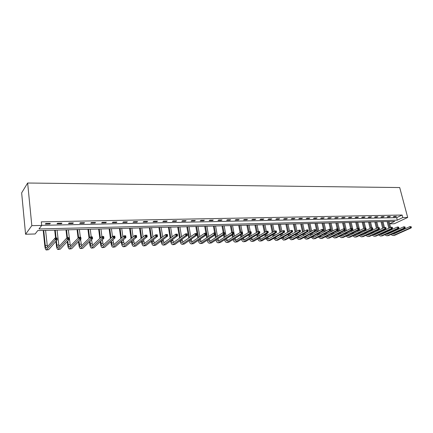 <?xml version="1.0" encoding="UTF-8"?>
<svg xmlns="http://www.w3.org/2000/svg" width="433" height="433" viewBox="0 0 433 433"><rect width="100%" height="100%" fill="white"/><g stroke="black" fill="none" stroke-linecap="round" stroke-linejoin="round"><path stroke-width="0.65" d="M389.662 223.774L394.782 221.35L37.747 230.583L35.154 233.977L25.574 234.248L21.65 192.869L27.647 183.018L399.708 187.549L407.691 217.458L402.793 217.561L402.122 215.028L41.314 221.848L41.682 225.436L38.981 228.965L397.305 220.159L402.793 217.561M407.691 217.458L394.301 223.731L389.684 223.866M41.676 225.36L396.644 217.642L402.122 215.028M396.509 216.354L394.171 216.403L393.261 216.841L395.6 216.792L396.509 216.354M390.393 216.478L388.017 216.527L387.113 216.971L389.489 216.922L390.393 216.478M384.19 216.608L381.782 216.657L380.883 217.101L383.292 217.047L384.19 216.608M377.901 216.733L375.46 216.781L374.567 217.231L377.008 217.182L377.901 216.733M371.525 216.863L369.046 216.911L368.158 217.361L370.632 217.312L371.525 216.863M365.057 216.993L362.545 217.047L361.658 217.496L364.169 217.447L365.057 216.993M358.497 217.128L355.948 217.182L355.071 217.637L357.615 217.583L358.497 217.128M351.845 217.263L349.258 217.317L348.381 217.772L350.963 217.718L351.845 217.263M345.09 217.398L342.471 217.453L341.599 217.913L344.219 217.859L345.09 217.398M338.243 217.539L335.58 217.593L334.72 218.059L337.377 217.999L338.243 217.539M331.294 217.68L328.593 217.734L327.738 218.2L330.433 218.145L331.294 217.68M324.241 217.821L321.502 217.88L320.647 218.351L323.386 218.292L324.241 217.821M317.086 217.967L314.304 218.026L313.46 218.497L316.236 218.443L317.086 217.967M309.817 218.113L306.997 218.172L306.158 218.649L308.978 218.589L309.817 218.113M302.445 218.264L299.576 218.324L298.748 218.806L301.612 218.746L302.445 218.264M294.954 218.416L292.048 218.476L291.225 218.957L294.131 218.898L294.954 218.416M287.355 218.573L284.4 218.633L283.583 219.12L286.538 219.055L287.355 218.573M279.631 218.73L276.633 218.789L275.826 219.282L278.825 219.217L279.631 218.73M271.794 218.887L268.747 218.946L267.946 219.444L270.993 219.379L271.794 218.887M263.827 219.049L260.731 219.109L259.946 219.607L263.037 219.547L263.827 219.049M255.741 219.212L252.596 219.277L251.811 219.78L254.956 219.715L255.741 219.212M247.519 219.379L244.326 219.444L243.552 219.948L246.745 219.883L247.519 219.379M239.168 219.547L235.92 219.612L235.162 220.121L238.404 220.056L239.168 219.547M230.681 219.72L227.379 219.785L226.632 220.3L229.928 220.235L230.681 219.72M222.053 219.894L218.697 219.964L217.961 220.478L221.312 220.413L222.053 219.894M213.285 220.072L209.875 220.143L209.15 220.662L212.554 220.592L213.285 220.072M204.371 220.256L200.907 220.327L200.192 220.852L203.651 220.776L204.371 220.256M195.31 220.44L191.781 220.511L191.077 221.041L194.601 220.965L195.31 220.44M186.093 220.624L182.504 220.7L181.817 221.231L185.4 221.155L186.093 220.624M176.718 220.814L173.07 220.89L172.394 221.425L176.036 221.35L176.718 220.814M167.181 221.009L163.468 221.084L162.808 221.626L166.516 221.55L167.181 221.009M157.482 221.203L153.704 221.285L153.055 221.826L156.827 221.75L157.482 221.203M147.61 221.404L143.767 221.485L143.134 222.032L146.971 221.956L147.61 221.404M137.564 221.609L133.651 221.691L133.034 222.243L136.942 222.161L137.564 221.609M127.34 221.815L123.356 221.896L122.761 222.459L126.734 222.373L127.34 221.815M116.926 222.026L112.878 222.113L112.293 222.676L116.342 222.589L116.926 222.026M106.334 222.243L102.204 222.329L101.641 222.898L105.76 222.811L106.334 222.243M95.541 222.465L91.336 222.546L90.795 223.119L94.989 223.033L95.541 222.465M84.549 222.686L80.267 222.773L79.742 223.347L84.018 223.26L84.549 222.686M73.35 222.914L68.988 223L68.484 223.585L72.841 223.493L73.35 222.914M61.946 223.141L57.502 223.233L57.021 223.823L61.454 223.731L61.946 223.141M50.32 223.379L45.79 223.471L45.33 224.061L49.855 223.969L50.32 223.379M41.682 225.436L31.825 225.647L27.647 183.018M31.825 225.647L25.574 234.248M396.644 217.642L397.305 220.159M395.491 216.376L395.6 216.792M389.381 216.5L389.489 216.922M383.183 216.624L383.292 217.047M376.899 216.754L377.008 217.182M370.524 216.884L370.632 217.312M364.061 217.014L364.169 217.447M357.506 217.149L357.615 217.583M350.86 217.285L350.963 217.718M344.116 217.42L344.219 217.859M337.275 217.561L337.377 217.999M330.33 217.702L330.433 218.145M323.283 217.842L323.386 218.292M316.133 217.988L316.236 218.443M308.875 218.135L308.978 218.589M301.509 218.286L301.612 218.746M294.029 218.438L294.131 218.898M286.435 218.589L286.538 219.055M278.728 218.746L278.825 219.217M270.896 218.903L270.993 219.379M262.939 219.066L263.037 219.547M254.858 219.228L254.956 219.715M246.653 219.396L246.745 219.883M238.312 219.563L238.404 220.056M229.836 219.737L229.928 220.235M221.22 219.91L221.312 220.413M212.468 220.088L212.554 220.592M203.564 220.273L203.651 220.776M194.514 220.457L194.601 220.965M185.313 220.641L185.4 221.155M175.95 220.83L176.036 221.35M166.429 221.025L166.516 221.55M156.746 221.22L156.827 221.75M146.89 221.42L146.971 221.956M136.866 221.626L136.942 222.161M126.658 221.831L126.734 222.373M116.266 222.042L116.342 222.589M105.69 222.253L105.76 222.811M94.919 222.475L94.989 223.033M83.948 222.697L84.018 223.26M72.776 222.925L72.841 223.493M61.389 223.157L61.454 223.731M49.79 223.39L49.855 223.969M390.068 233.014L389.895 232.359M389.462 230.67L389.278 229.966M388.834 228.24L387.113 221.55M389.072 221.496L390.598 227.417M391.048 229.149L391.232 229.858M391.67 231.552L391.838 232.207M388.103 221.523L389.727 227.823M390.171 229.555L390.355 230.259M390.788 231.953L390.967 232.608M392.65 233.696L393.305 234.085M392.011 233.982L393.348 234.069L409.916 226.6L411.209 226.746L410.814 226.762L410.955 227.282L411.35 227.271L411.209 226.746M411.35 227.271L411.253 227.877L394.652 235.303L392.975 235.525M411.253 227.877L410.262 227.91L393.678 235.346L392.812 235.53L390.858 234.507M410.955 227.282L410.262 227.91L409.916 226.6L410.814 226.762M383.941 233.208L383.757 232.516M383.324 230.805L383.129 230.053M382.685 228.305L381.008 221.707M382.978 221.658L384.461 227.471M384.91 229.225L385.099 229.977M385.538 231.693L385.716 232.391M381.993 221.68L383.573 227.888M384.022 229.636L384.212 230.388M384.65 232.104L384.834 232.797M386.507 233.907L387.183 234.329M385.852 234.21L387.216 234.313L403.713 226.8L405.017 226.946L404.617 226.962L404.758 227.487L405.158 227.477L405.017 226.946M405.158 227.477L405.061 228.088L388.531 235.557L386.848 235.779M405.061 228.088L404.065 228.121L387.546 235.601L386.685 235.79L384.715 234.724M404.758 227.487L404.065 228.121L403.713 226.8L404.617 226.962M377.728 233.409L377.538 232.667M377.1 230.935L376.899 230.139M376.456 228.37L374.816 221.869M376.797 221.815L378.263 227.623M378.686 229.295L378.886 230.096M379.324 231.828L379.514 232.575M375.795 221.842L377.338 227.947M377.782 229.723L377.987 230.518M378.42 232.25L378.615 232.992M380.277 234.118L380.975 234.578M379.6 234.432L381.002 234.562L397.424 227.006L398.733 227.152L398.328 227.168L398.468 227.698L398.874 227.682L398.733 227.152M398.874 227.682L398.788 228.299L382.328 235.817L380.634 236.039M398.788 228.299L397.77 228.332L381.327 235.855L380.472 236.05L378.485 234.946M398.468 227.698L397.77 228.332L397.424 227.006L398.328 227.168M371.427 233.604L371.227 232.813M370.794 231.065L370.583 230.221M370.134 228.429L368.543 222.026M370.529 221.977L371.99 227.828M372.375 229.36L372.586 230.21M373.024 231.969L373.224 232.759M369.517 222.005L371.016 228.007M371.46 229.799L371.671 230.648M372.109 232.402L372.31 233.187M373.966 234.334L374.68 234.821M373.268 234.659L374.697 234.816L391.042 227.211L392.363 227.357L391.952 227.374L392.087 227.91L392.498 227.893L392.363 227.357M392.498 227.893L392.417 228.516L376.039 236.077L374.329 236.304M392.417 228.516L391.389 228.548L375.021 236.12L374.172 236.31L372.174 235.168M392.087 227.91L391.389 228.548L391.042 227.211L391.952 227.374M365.041 233.804L364.83 232.965M364.397 231.19L364.175 230.296M363.731 228.483L362.183 222.194M364.175 222.14L365.631 228.034M365.977 229.425L366.199 230.324M366.637 232.104L366.843 232.943M363.152 222.167L364.602 228.067M365.051 229.874L365.273 230.773M365.706 232.548L365.917 233.387M367.563 234.545L368.299 235.076L384.574 227.422L385.895 227.569L385.478 227.585L385.619 228.121L386.036 228.11L385.895 227.569M366.848 234.886L368.304 235.07M386.036 228.11L385.96 228.732L369.658 236.342L367.942 236.57M385.96 228.732L384.915 228.77L368.629 236.386L367.785 236.575L365.771 235.395M385.619 228.121L384.915 228.77L384.574 227.422L385.478 227.585M358.562 233.999L358.345 233.111M357.907 231.319L357.68 230.367M357.23 228.527L355.731 222.362M357.734 222.308L359.72 230.437M360.159 232.234L360.375 233.127M356.695 222.335L358.14 228.272M358.546 229.939L358.778 230.892M359.217 232.689L359.433 233.582M361.073 234.762L361.826 235.33L378.004 227.634L379.064 227.596L379.34 227.785L378.913 227.796L379.054 228.343L379.476 228.326L379.34 227.785M360.337 235.114L361.826 235.33M379.476 228.326L379.405 228.954L363.19 236.613L361.463 236.84M379.405 228.954L378.35 228.992L362.145 236.656L361.306 236.846L359.276 235.617M379.054 228.343L378.35 228.992L378.004 227.634L378.913 227.796M351.991 234.199L351.764 233.257M351.331 231.439L351.087 230.432M350.638 228.57L349.187 222.53M351.201 222.475L353.149 230.54M353.588 232.369L353.815 233.311M350.145 222.502L351.585 228.483M351.953 230.004L352.197 231.011M352.635 232.835L352.863 233.777M354.486 234.978L355.26 235.59M353.734 235.341L355.249 235.595L371.341 227.85L372.418 227.812L372.683 228.002L372.256 228.012L372.391 228.559L372.818 228.548L372.683 228.002M372.818 228.548L372.759 229.181L356.63 236.883L354.892 237.116M372.759 229.181L371.682 229.214L355.569 236.927L354.735 237.122L352.689 235.844M372.391 228.559L371.682 229.214L371.341 227.85L372.256 228.012M345.328 234.399L345.096 233.403M344.657 231.558L344.403 230.491M343.986 228.732L342.557 222.703M344.576 222.649L346.481 230.648M346.925 232.494L347.163 233.495M343.51 222.676L344.971 228.83M345.177 229.696L345.518 231.13M345.956 232.976L346.194 233.977M347.813 235.195L348.603 235.85M347.039 235.574L348.581 235.866L364.581 228.067L365.668 228.029L365.631 228.786L366.064 228.77L365.928 228.218M366.064 228.77L366.009 229.409L349.978 237.16L348.224 237.392M366.009 229.409L364.922 229.447L348.901 237.203L348.067 237.398L346.01 236.077M365.631 228.786L364.922 229.447L364.581 228.067L365.495 228.234M338.574 234.599L338.325 233.544M337.886 231.677L337.621 230.545M337.247 228.949L335.824 222.876M337.859 222.822L339.721 230.746M340.159 232.618L340.408 233.679M336.771 222.849L338.741 231.244M339.18 233.111L339.429 234.172M341.042 235.411L341.853 236.115M340.246 235.806L341.816 236.137L357.718 228.288L358.822 228.251L358.768 229.014L359.211 228.997L359.076 228.44M359.211 228.997L359.163 229.642L343.223 237.441L341.464 237.674M359.163 229.642L358.053 229.674L342.135 237.484L341.307 237.679L339.239 236.304M358.768 229.014L358.053 229.674L357.718 228.288L358.632 228.456M331.716 234.8L331.456 233.679M331.018 231.79L330.72 230.497M330.422 229.203L328.999 223.049M331.039 223L332.863 230.843M333.302 232.743L333.562 233.863M329.941 223.027L331.867 231.352M332.306 233.246L332.566 234.372M334.173 235.628L335.001 236.386M333.356 236.039L334.953 236.407L350.752 228.51L351.872 228.478L351.802 229.241L352.251 229.23L352.116 228.667M352.251 229.23L352.213 229.874L336.376 237.722L334.601 237.961M352.213 229.874L351.087 229.912L335.266 237.771L334.449 237.966L332.365 236.537M351.802 229.241L351.087 229.912L350.752 228.51L351.666 228.684M324.761 235L324.49 233.815M324.052 231.893L322.076 223.228M324.128 223.179L325.903 230.93M326.341 232.862L326.612 234.047M323.007 223.206L324.891 231.455M325.335 233.382L325.605 234.567M327.202 235.85L328.046 236.662M326.363 236.272L327.987 236.689L343.678 228.743L344.82 228.705L344.733 229.479L345.188 229.463L345.052 228.9M345.188 229.463L345.155 230.112L329.426 238.015L327.64 238.253M345.155 230.112L344.013 230.15L328.301 238.058L327.489 238.258L325.394 236.77M344.733 229.479L344.013 230.15L343.678 228.743L344.598 228.911M317.698 235.2L317.416 233.95M316.978 232.001L315.051 223.412M317.108 223.358L318.84 231.016M319.278 232.97L319.565 234.231M315.976 223.39L317.817 231.558M318.255 233.506L318.536 234.767M320.133 236.066L320.994 236.938M319.273 236.51L320.377 237.105L320.923 236.97L336.501 228.976L337.659 228.938L337.551 229.717L338.016 229.701L337.881 229.133M338.016 229.701L337.989 230.356L322.374 238.307L320.577 238.545M337.989 230.356L336.831 230.394L321.232 238.35L320.425 238.551L318.32 237.003M337.551 229.717L336.831 230.394L336.501 228.976L337.421 229.149M310.537 235.4L310.239 234.074M309.806 232.099L307.917 223.596M309.99 223.542L311.668 231.098M312.112 233.078L312.41 234.415M308.837 223.574L310.634 231.65M311.073 233.631L311.37 234.962M312.956 236.283L313.833 237.214M312.074 236.748L313.211 237.392L313.752 237.257L329.21 229.209L330.384 229.171L330.265 229.955L330.736 229.939L330.601 229.371M330.736 229.939L330.715 230.6L315.219 238.605L313.405 238.843M330.715 230.6L329.54 230.643L314.06 238.653L313.259 238.848L311.138 237.235M330.265 229.955L329.54 230.643L329.21 229.209L330.13 229.382M303.268 235.601L302.959 234.193M302.521 232.191L300.686 223.785M302.764 223.731L304.394 231.168M304.837 233.181L305.146 234.594M301.595 223.758L303.344 231.742M303.782 233.75L304.09 235.162M305.676 236.499L306.569 237.501M304.767 236.981L305.936 237.685L306.472 237.549L321.806 229.447L323.002 229.409L322.861 230.204L323.337 230.188L323.207 229.609M323.337 230.188L323.332 230.849L307.95 238.902L306.131 239.146M323.332 230.849L322.136 230.892L306.775 238.951L305.979 239.151L303.852 237.468M322.861 230.204L322.136 230.892L321.806 229.447L322.731 229.625M295.885 235.801L295.566 234.313M295.127 232.272L293.341 223.975M295.43 223.921L297.011 231.233M297.455 233.279L297.774 234.773M294.245 223.948L295.945 231.823M296.383 233.863L296.702 235.357M298.288 236.716L299.192 237.787M297.357 237.219L298.548 237.982L299.079 237.847L314.288 229.69L315.5 229.652L315.343 230.453L315.83 230.437L315.7 229.853M315.83 230.437L315.83 231.103L300.578 239.211L298.743 239.454M315.83 231.103L314.618 231.146L299.387 239.26L298.597 239.46L296.453 237.706M315.343 230.453L314.618 231.146L314.288 229.69L315.213 229.869M288.394 236.001L288.059 234.421M287.62 232.353L285.888 224.164M287.988 224.11L289.515 231.287M289.953 233.365L290.294 234.951M286.787 224.142L288.427 231.899M288.871 233.972L289.206 235.552M290.792 236.932L291.707 238.08M289.834 237.457L291.052 238.285L291.577 238.15L306.656 229.939L307.885 229.896L307.706 230.702L308.199 230.686L308.069 230.102M308.199 230.686L308.209 231.363L293.092 239.519L291.247 239.768M308.209 231.363L306.975 231.406L291.88 239.573L291.1 239.774L288.946 237.939M307.706 230.702L306.975 231.406L306.656 229.939L307.576 230.118M280.79 236.196L280.438 234.524M279.999 232.418L278.322 224.364M280.432 224.305L281.899 231.336M282.343 233.447L282.695 235.124M279.209 224.337L280.8 231.964M281.239 234.074L281.591 235.747M283.177 237.143L284.102 238.377M282.192 237.695L283.442 238.588L283.961 238.453L298.894 230.188L300.145 230.15L299.95 230.962L300.448 230.946L300.323 230.351M300.448 230.946L300.47 231.623L285.488 239.839L283.631 240.088M300.47 231.623L299.214 231.666L284.259 239.887L283.485 240.093L281.326 238.177M299.95 230.962L299.214 231.666L298.894 230.188L299.82 230.367M273.066 236.391L272.703 234.621M272.265 232.483L270.641 224.559M272.758 224.505L274.17 231.368M274.614 233.517L274.982 235.298M271.518 224.538L273.055 232.018M273.494 234.166L273.856 235.936M275.448 237.354L276.384 238.675M274.435 237.928L275.713 238.902L276.227 238.762L291.014 230.443L292.286 230.399L291.939 230.627L292.069 231.222L292.578 231.206L292.448 230.61M292.578 231.206L292.605 231.888L277.77 240.158L275.902 240.407M292.605 231.888L291.333 231.931L276.525 240.212L275.756 240.412L273.591 238.41M292.069 231.222L291.333 231.931L291.014 230.443L291.939 230.627M265.223 236.586L264.844 234.708M264.406 232.532L262.842 224.759M264.969 224.705L266.322 231.395M266.766 233.582L267.145 235.465M263.708 224.738L265.185 232.066M265.629 234.248L266.008 236.126M267.599 237.565L268.547 238.978M266.566 238.166L267.859 239.216L268.368 239.081L283.003 230.702L284.297 230.659L283.929 230.886L284.059 231.487L284.573 231.471L284.449 230.87M284.573 231.471L284.611 232.158L269.932 240.483L268.049 240.737M284.611 232.158L283.323 232.202L268.666 240.537L267.908 240.743L265.732 238.643M284.059 231.487L283.323 232.202L283.003 230.702L283.929 230.886M257.256 236.775L256.861 234.783M256.423 232.57L254.923 224.965M257.061 224.911L258.366 231.498M258.793 233.631L259.188 235.628M255.779 224.944L257.197 232.099M257.64 234.323L258.03 236.315M259.632 237.771L260.585 239.287M258.566 238.399L259.887 239.536L260.39 239.4L274.868 230.962L276.178 230.924L275.794 231.152L275.918 231.758L276.443 231.742L276.319 231.135M276.443 231.742L276.492 232.434L261.97 240.813L260.076 241.067M276.492 232.434L275.177 232.478L259.935 241.073C259.015 241.008 258.29 240.277 257.754 238.875M275.918 231.758L275.177 232.478L274.868 230.962L275.794 231.152M249.164 236.959L248.753 234.854M248.315 232.591L246.875 225.176M249.024 225.117L250.317 231.758M250.691 233.668L251.108 235.785M247.725 225.155L249.083 232.12M249.522 234.383L249.933 236.499M251.546 237.971L252.499 239.601M250.447 238.632L251.79 239.866L252.287 239.725L266.593 231.233L267.93 231.19L267.524 231.422L267.648 232.028L268.179 232.012L268.054 231.401M268.179 232.012L268.238 232.716L253.884 241.149L251.974 241.408M268.238 232.716L266.901 232.759L251.833 241.414C250.907 241.343 250.177 240.575 249.646 239.108M267.648 232.028L266.901 232.759L266.593 231.233L267.524 231.422M240.943 237.143L240.521 234.908M240.082 232.602L238.707 225.387M240.862 225.328L242.144 232.023M242.464 233.696L242.897 235.942M239.541 225.366L240.835 232.131M241.273 234.437L241.701 236.678M243.324 238.166L244.282 239.914M242.199 238.859L243.562 240.196L244.055 240.055L258.187 231.503L259.54 231.46L259.113 231.693L259.237 232.31L259.778 232.294L259.659 231.677M259.778 232.294L259.849 232.997L245.668 241.49L243.741 241.749M259.849 232.997L258.49 233.046L243.606 241.755C242.664 241.679 241.933 240.872 241.414 239.335M259.237 232.31L258.49 233.046L258.187 231.503L259.113 231.693M232.591 237.322L232.148 234.946M231.709 232.597L230.405 225.598M232.57 225.544L234.551 236.088M231.233 225.577L232.494 232.332M232.894 234.47L233.338 236.851M234.978 238.361L235.936 240.234M233.82 239.081L235.2 240.531L235.687 240.391L249.635 231.779L251.016 231.736L250.566 231.969L250.685 232.591L251.237 232.575L251.118 231.953M251.237 232.575L251.319 233.284L237.322 241.836L235.379 242.096M251.319 233.284L249.938 233.333L235.249 242.101C234.296 242.02 233.56 241.17 233.051 239.563M250.685 232.591L249.938 233.333L249.635 231.779L250.566 231.969M224.11 237.495L223.644 234.967M223.217 232.635L221.972 225.82M224.148 225.761L226.075 236.229M226.502 238.545L227.455 240.559M222.784 225.799L224.034 232.608M224.381 234.491L224.846 237.019M225.306 239.303L226.703 240.872L227.184 240.732L240.943 232.061L242.345 232.018L241.874 232.256L241.993 232.878L242.556 232.862L242.437 232.234M242.556 232.862L242.648 233.582L228.835 242.188L226.881 242.453M242.648 233.582L241.241 233.625L226.751 242.458C225.788 242.361 225.052 241.473 224.554 239.785M241.993 232.878L241.241 233.625L240.943 232.061L241.874 232.256M215.482 237.657L215.001 234.978M214.633 232.911L213.404 226.042M215.591 225.983L217.458 236.358M217.886 238.724L218.833 240.889M214.205 226.021L215.439 232.884L213.967 232.932L214.898 233.133L215.012 233.777L215.602 233.755L215.488 233.111L214.898 233.133M215.726 234.491L216.208 237.181M216.657 239.519L218.07 241.219L218.541 241.078L232.104 232.348L233.533 232.299L233.035 232.543L233.154 233.176L233.723 233.154L233.604 232.521M233.723 233.154L233.825 233.88L220.213 242.55L218.248 242.81M233.825 233.88L232.402 233.928L218.118 242.816C217.139 242.713 216.408 241.776 215.921 240.001M233.154 233.176L232.402 233.928L232.104 232.348L233.035 232.543M206.72 237.82L206.216 234.962M205.908 233.192L204.695 226.264M206.893 226.21L208.701 236.483M209.128 238.892L210.07 241.224M205.486 226.243L207.429 237.338M207.867 239.73L209.296 241.571L209.761 241.43L223.114 232.635L224.565 232.591L224.045 232.835L224.159 233.474L224.743 233.452L224.624 232.813M224.743 233.452L224.857 234.183L211.45 242.913L209.469 243.178M224.857 234.183L223.406 234.231L209.339 243.184C208.349 243.07 207.618 242.079 207.147 240.212M224.159 233.474L223.406 234.231L223.114 232.635L224.045 232.835M197.805 237.966L195.84 226.497M198.049 226.437L199.797 236.591M200.225 239.054L201.166 241.56M196.62 226.475L198.509 237.484M198.936 239.936L200.371 241.928L200.831 241.787L213.967 232.932L214.254 234.54L200.419 243.557C199.413 243.427 198.682 242.383 198.227 240.418M215.602 233.755L215.731 234.491L202.541 243.281L200.544 243.552M215.731 234.491L214.254 234.54L215.012 233.777M188.745 238.107L186.845 226.73M189.064 226.67L190.747 236.689M191.169 239.205L192.111 241.901M187.608 226.708L189.438 237.62M189.86 240.126L191.299 242.296L191.749 242.15L204.663 233.23L206.168 233.181L206.449 234.805L193.481 243.66L191.473 243.931M206.308 234.064L206.195 233.414L205.594 233.436L205.707 234.085L206.308 234.064L206.449 234.805L204.944 234.854L191.348 243.936C190.325 243.79 189.6 242.686 189.167 240.613M205.707 234.085L204.944 234.854L204.663 233.23L205.594 233.436M180.631 240.31L180.637 240.342C180.913 241.787 181.395 242.561 182.076 242.664L195.196 233.539L196.723 233.49L197.004 235.124L195.472 235.173L182.12 244.32C181.091 244.163 180.372 243 179.955 240.829L179.955 240.797M179.533 238.237L177.698 226.962M179.922 226.908L181.546 236.775M181.968 239.352L182.905 242.247M178.445 226.946L180.209 237.744M196.847 234.377L196.734 233.723L196.122 233.744L197.004 235.124L184.269 244.039L182.244 244.315M196.236 234.394L195.472 235.173L195.196 233.539L196.122 233.744M171.246 240.483L171.284 240.699C171.555 242.155 172.025 242.935 172.697 243.043L185.562 233.847L187.116 233.798L187.392 235.449L185.833 235.498L172.74 244.71C171.733 244.553 171.024 243.378 170.618 241.186L170.58 240.97M170.164 238.35L168.394 227.206M170.634 227.146L172.182 236.84M172.605 239.476L173.541 242.594M169.13 227.184L170.829 237.852M187.224 234.697L187.11 234.036L186.488 234.053L187.392 235.449L174.9 244.429L172.859 244.705M186.596 234.713L185.833 235.498L185.562 233.847L186.488 234.053M161.704 240.64L161.769 241.062C162.034 242.529 162.494 243.319 163.154 243.427L175.755 234.166L177.335 234.118L177.606 235.779L176.025 235.833L163.198 245.11C162.207 244.948 161.514 243.763 161.119 241.554L161.054 241.138M160.638 238.448L158.933 227.449M161.184 227.39L162.662 236.883M163.084 239.59L164.02 242.951M159.653 227.428L161.287 237.944M177.422 235.022L177.314 234.356L176.68 234.372L176.788 235.043L177.422 235.022L177.606 235.779L165.374 244.824L163.317 245.105M176.788 235.043L176.025 235.833L175.755 234.166L176.68 234.372M151.994 240.786L152.091 241.43C152.351 242.913 152.806 243.709 153.444 243.817L165.769 234.491L167.382 234.437L167.647 236.115L166.034 236.169L153.493 245.511C152.524 245.349 151.842 244.152 151.453 241.928L151.355 241.284M150.944 238.523L149.315 227.698M151.572 227.639L152.979 236.905M153.396 239.682L154.332 243.303M150.018 227.677L151.577 238.02M167.447 235.352L167.344 234.675L166.694 234.697L166.802 235.373L167.447 235.352L167.647 236.115L155.674 245.23L153.607 245.506M166.802 235.373L166.034 236.169L165.769 234.491L166.694 234.697M142.116 240.916L142.246 241.803C142.5 243.297 142.944 244.104 143.572 244.212L155.604 234.816L157.244 234.762L157.509 236.456L155.864 236.515L143.615 245.922C142.668 245.755 142.008 244.548 141.623 242.301L141.494 241.419M141.082 238.583L139.529 227.953M141.797 227.893L143.123 236.905M143.54 239.758L144.476 243.665M140.216 227.931L141.699 238.074M157.293 235.687L157.19 235.005L156.529 235.027L156.632 235.709L157.293 235.687L157.509 236.456L145.813 245.635L143.729 245.922M156.632 235.709L155.864 236.515L155.604 234.816L156.529 235.027M132.06 241.024L132.227 242.182C132.476 243.692 132.904 244.504 133.521 244.618L145.255 235.151L146.928 235.097L147.182 236.808L145.51 236.862L133.564 246.345C132.644 246.171 131.995 244.954 131.621 242.686L131.459 241.533M131.042 238.61L129.57 228.207M131.849 228.148L133.093 236.867M133.51 239.806L134.452 244.028M130.241 228.191L131.648 238.101M146.949 236.028L146.847 235.346L146.175 235.368L146.278 236.05L146.949 236.028L147.182 236.808L135.773 246.052L133.673 246.339M146.278 236.05L145.51 236.862L145.255 235.151L146.175 235.368M121.83 241.111L122.03 242.572C122.274 244.093 122.696 244.916 123.291 245.029L134.712 235.492L136.411 235.438L136.66 237.165L134.961 237.219L123.335 246.772C122.436 246.599 121.803 245.365 121.44 243.081L121.24 241.619M120.829 238.61L119.438 228.472M121.727 228.413L122.885 236.797M123.308 239.822L124.244 244.396M120.093 228.451L121.413 238.096M136.417 236.38L136.314 235.687L135.632 235.709L135.735 236.402L136.417 236.38L136.66 237.165L125.559 246.48L123.437 246.767M135.735 236.402L134.961 237.219L134.712 235.492L135.632 235.709M111.411 241.165L111.654 242.967C111.887 244.504 112.299 245.332 112.878 245.446L123.973 235.839L125.705 235.785L125.949 237.528L124.211 237.587L112.921 247.205C112.05 247.026 111.438 245.787 111.081 243.476L110.843 241.684M110.431 238.578L109.127 228.738M111.427 228.678L112.499 236.678M112.916 239.812L113.857 244.764M109.76 228.721L111 238.053M125.684 236.732L125.586 236.034L124.893 236.061L124.991 236.759L125.684 236.732L125.949 237.528L115.156 246.913L113.024 247.2M124.991 236.759L124.211 237.587L123.973 235.839L124.893 236.061M100.808 241.192L101.089 243.368C101.317 244.921 101.717 245.755 102.275 245.874L113.029 236.191L114.794 236.137L115.032 237.896L113.262 237.955L102.318 247.649C101.474 247.465 100.878 246.215 100.532 243.882L100.256 241.711M99.844 238.496L98.632 229.008M100.943 228.949L101.923 236.553M102.334 239.752L103.281 245.132M99.249 228.992L100.396 237.971M114.75 237.095L114.653 236.391L113.949 236.413L114.041 237.122L114.75 237.095L115.032 237.896L104.569 247.351L102.421 247.644M114.041 237.122L113.262 237.955L113.029 236.191L113.949 236.413M90.01 241.176L90.329 243.779C90.557 245.343 90.941 246.188 91.482 246.307L101.879 236.553L103.682 236.494L103.909 238.269L102.107 238.334L91.525 248.098C90.708 247.914 90.129 246.648 89.793 244.299L89.474 241.701M89.068 238.367L87.948 229.284M90.27 229.225L91.222 236.9M91.563 239.649L92.516 245.5M88.543 229.268L89.599 237.836M103.606 237.463L103.514 236.754L102.794 236.775L102.886 237.49L103.606 237.463L103.909 238.269L93.788 247.8L91.623 248.093M102.886 237.49L102.107 238.334L101.879 236.553L102.794 236.775M79.012 241.111L79.374 244.196C79.591 245.776 79.964 246.626 80.489 246.75L90.513 236.921L92.348 236.862L92.57 238.653L90.735 238.718L80.533 248.553C79.742 248.369 79.185 247.091 78.86 244.715L78.497 241.641M78.086 238.172L77.074 229.566M79.401 229.506L80.327 237.252M80.592 239.481L81.55 245.868M77.642 229.55L78.6 237.636M92.251 237.841L92.164 237.122L91.428 237.149L91.515 237.863L92.251 237.841L92.57 238.653L82.811 248.255L80.625 248.553M91.515 237.863L90.735 238.718L90.513 236.921L91.428 237.149M67.808 240.986L68.219 244.618C68.43 246.215 68.787 247.075 69.291 247.2L78.93 237.295L80.798 237.235L81.014 239.043L79.142 239.108L69.334 249.024C68.576 248.834 68.035 247.541 67.721 245.143L67.315 241.522M66.904 237.906L65.995 229.853M68.338 229.793L70.384 246.236M66.547 229.836L67.429 237.668M80.673 238.226L80.587 237.501L79.84 237.522L79.926 238.247L80.673 238.226L81.014 239.043L71.624 248.721L69.421 249.018M79.926 238.247L79.142 239.108L78.93 237.295L79.84 237.522M56.393 240.791L56.853 245.051C57.059 246.664 57.4 247.53 57.881 247.66L67.115 237.674L69.026 237.614L69.231 239.444L67.321 239.509L57.925 249.5C57.194 249.305 56.68 248.001 56.377 245.581L55.922 241.333M55.565 238.047L54.71 230.145M57.064 230.085L59.012 246.599M55.24 230.129L56.095 238.031M68.874 238.615L68.787 237.885L68.024 237.906L68.105 238.643L68.874 238.615L69.231 239.444L60.23 249.191L58.011 249.495M68.105 238.643L67.321 239.509L67.115 237.674L68.024 237.906M68.787 237.885L69.026 237.614M43.722 230.426L45.276 245.489C45.47 247.119 45.795 247.995 46.261 248.125L55.072 238.063L57.015 238.004L57.216 239.85L55.267 239.914L46.299 249.982C45.606 249.787 45.113 248.466 44.821 246.025L43.219 230.443M45.579 230.378L47.424 246.956M56.837 239.016L56.755 238.274L55.976 238.302L56.057 239.038L56.837 239.016L57.216 239.85L48.62 249.673L46.38 249.982M56.057 239.038L55.267 239.914L55.072 238.063L55.976 238.302M56.755 238.274L57.015 238.004M391.605 232.315L390.891 232.342M394.652 235.303L393.678 235.346M385.37 232.553L384.769 232.575M388.531 235.557L387.546 235.601M379.043 232.792L378.561 232.813M382.328 235.817L381.327 235.855M372.629 233.035L372.272 233.051M376.039 236.077L375.021 236.12M369.658 236.342L368.629 236.386M363.19 236.613L362.145 236.656M356.63 236.883L355.569 236.927M349.978 237.16L348.901 237.203M343.223 237.441L342.135 237.484M336.376 237.722L335.266 237.771M329.426 238.015L328.301 238.058M322.374 238.307L321.232 238.35M315.219 238.605L314.06 238.653M307.95 238.902L306.775 238.951M300.578 239.211L299.387 239.26M293.092 239.519L291.88 239.573M285.488 239.839L284.259 239.887M277.77 240.158L276.525 240.212M269.932 240.483L268.666 240.537M261.97 240.813L260.682 240.867M253.884 241.149L252.574 241.203M245.668 241.49L244.336 241.544M237.322 241.836L235.969 241.895M228.835 242.188L227.466 242.247M217.918 238.924L217.555 238.935M220.213 242.55L218.817 242.604M209.188 239.254L208.544 239.281M211.45 242.913L210.032 242.973M200.317 239.595L199.386 239.628M202.541 243.281L201.096 243.341M191.294 239.936L190.065 239.985M193.481 243.66L192.014 243.719M182.12 240.283L180.637 240.342M184.269 244.039L182.78 244.104M172.789 240.64L171.284 240.699M174.9 244.429L173.384 244.493M163.306 241.002L161.769 241.062M165.374 244.824L163.831 244.889M153.65 241.37L152.091 241.43M155.674 245.23L154.105 245.294M143.832 241.744L142.246 241.803M145.813 245.635L144.216 245.706M133.84 242.123L132.227 242.182M135.773 246.052L134.149 246.123M123.676 242.507L122.03 242.572M125.559 246.48L123.903 246.55M113.327 242.902L111.654 242.967M115.156 246.913L113.473 246.983M102.794 243.303L101.089 243.368M104.569 247.351L102.854 247.422M92.067 243.709L90.329 243.779M93.788 247.8L92.045 247.871M81.144 244.125L79.374 244.196M82.811 248.255L81.031 248.331M70.022 244.548L68.219 244.618M71.624 248.721L69.816 248.796M58.688 244.981L56.853 245.051M60.23 249.191L58.385 249.267M47.143 245.419L45.276 245.489M48.62 249.673L46.737 249.754"/></g></svg>
